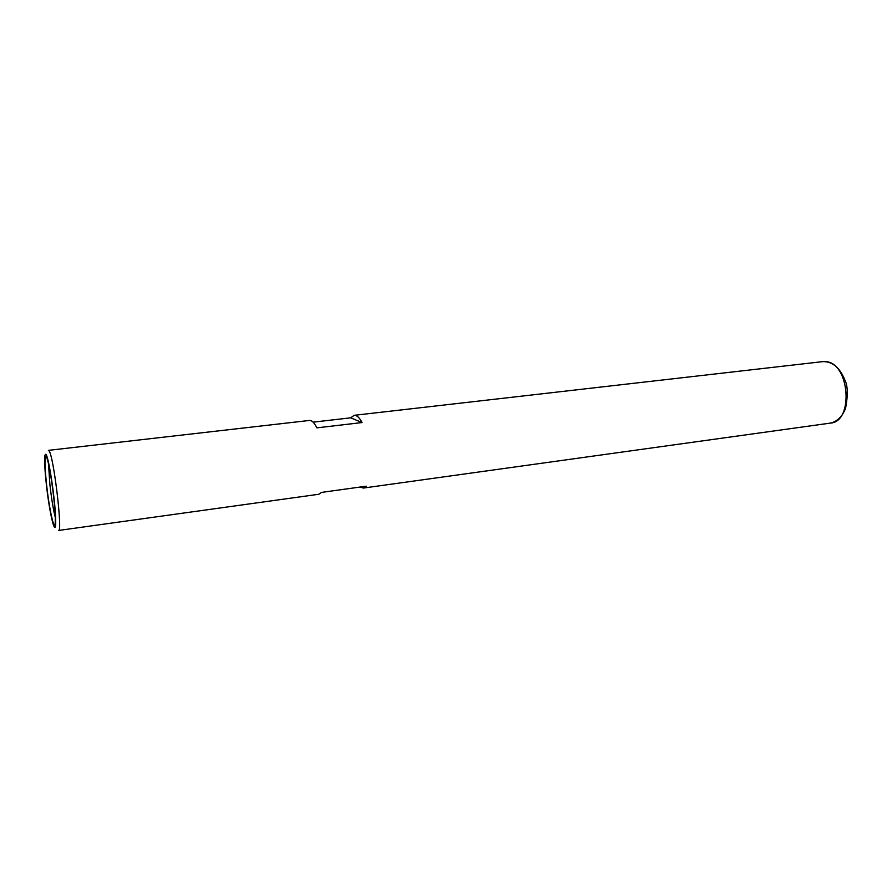 <?xml version="1.0" encoding="UTF-8"?>
<svg xmlns="http://www.w3.org/2000/svg" width="892" height="892" viewBox="0 0 892 892"><rect width="100%" height="100%" fill="white"/><g stroke="black" fill="none" stroke-linecap="round" stroke-linejoin="round"><path stroke-width="1.34" d="M313.114 422.161L350.701 417.824L354.135 415.326C356.722 415.103 359.376 417.512 362.096 422.552L316.838 427.859C314.296 422.719 311.854 420.243 309.502 420.444L48.424 450.36L49.038 450.85C53.643 455.767 62.819 532.535 58.582 530.45L318.868 494.246L321.477 492.406L366.255 486.196L363.356 488.058L360.089 487.054M350.701 417.824L362.096 422.552M826.07 361.673L822.758 361.628C832.359 361.372 839.729 367.504 844.858 380.025C847.813 385.656 848.058 395.056 845.594 408.235C842.304 416.564 837.287 421.503 830.552 423.076C853.878 421.782 849.708 363.167 826.07 361.673M46.038 454.363C44.042 453.158 44.143 463.115 46.328 484.233C49.551 513.881 55.75 539.459 55.705 521.764C55.839 504.783 49.149 458.399 46.038 454.363M46.306 456.771C44.433 455.6 44.522 464.888 46.574 484.657C49.584 512.432 55.382 536.282 55.326 519.702C55.449 503.824 49.216 460.607 46.306 456.771M48.48 463.728L49.919 484.824C51.513 498.795 53.308 509.678 55.304 517.505M822.758 361.628L354.135 415.326M830.552 423.076L363.356 488.058"/></g></svg>

